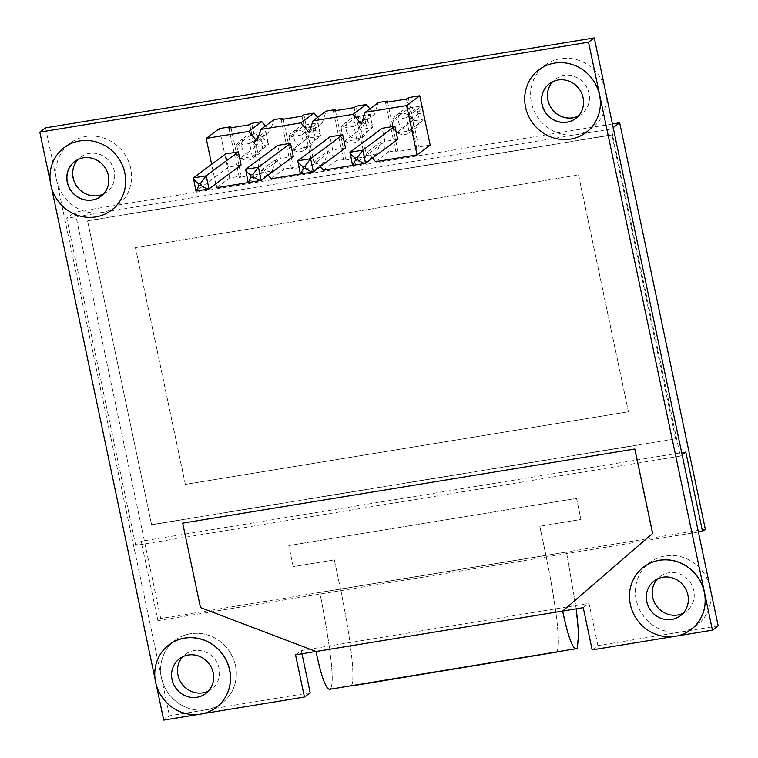 <?xml version="1.0" encoding="UTF-8"?>
<svg xmlns="http://www.w3.org/2000/svg" width="758" height="758" viewBox="0 0 758 758"><rect width="100%" height="100%" fill="white"/><g stroke="black" fill="none" stroke-linecap="round" stroke-linejoin="round"><path stroke-width="0.57" stroke-dasharray="3.79 2.84" d="M155.068 679.016L155.722 682.115A39.236 37.057 53.3 0 1 169.195 644.641M673.151 636.597L675.444 636.218A39.236 37.057 53.3 0 1 630.448 604.297A39.236 37.057 53.3 0 1 643.912 566.823M578.297 116.107A21.793 20.589 -126.7 0 0 581.433 114.193A21.793 20.589 -126.7 0 0 588.947 93.357A21.793 20.589 -126.7 0 0 555.368 79.258A21.793 20.589 -126.7 0 0 552.639 81.722M549.559 83.588A21.793 20.589 53.3 0 1 549.616 83.541A21.793 20.589 53.3 0 1 583.205 97.64A21.793 20.589 53.3 0 1 575.692 118.485A21.793 20.589 53.3 0 1 575.635 118.523M103.581 193.925A21.793 20.589 -126.7 0 0 106.717 192.011A21.793 20.589 -126.7 0 0 114.231 171.175A21.793 20.589 -126.7 0 0 80.642 157.077A21.793 20.589 -126.7 0 0 77.922 159.54M74.843 161.407A21.793 20.589 53.3 0 1 74.9 161.359A21.793 20.589 53.3 0 1 108.489 175.458A21.793 20.589 53.3 0 1 100.966 196.303A21.793 20.589 53.3 0 1 100.909 196.341M398.395 121.318A10.896 10.29 -126.7 0 0 415.185 128.367A10.896 10.29 -126.7 0 0 418.947 117.945A10.896 10.29 -126.7 0 0 402.157 110.895A10.896 10.29 -126.7 0 0 398.395 121.318M413.195 122.237A10.896 10.29 53.3 0 1 409.443 132.659A10.896 10.29 53.3 0 1 392.653 125.601A10.896 10.29 53.3 0 1 396.406 115.188A10.896 10.29 53.3 0 1 413.195 122.237M241.802 146.986A10.896 10.29 -126.7 0 0 258.592 154.035A10.896 10.29 -126.7 0 0 262.353 143.622A10.896 10.29 -126.7 0 0 245.554 136.573A10.896 10.29 -126.7 0 0 241.802 146.986M256.602 147.905A10.896 10.29 53.3 0 1 252.85 158.327A10.896 10.29 53.3 0 1 236.051 151.278A10.896 10.29 53.3 0 1 239.812 140.855A10.896 10.29 53.3 0 1 256.602 147.905M294 138.43A10.896 10.29 -126.7 0 0 310.789 145.479A10.896 10.29 -126.7 0 0 314.551 135.066A10.896 10.29 -126.7 0 0 297.752 128.007A10.896 10.29 -126.7 0 0 294 138.43M308.8 139.349A10.896 10.29 53.3 0 1 305.048 149.771A10.896 10.29 53.3 0 1 288.248 142.722A10.896 10.29 53.3 0 1 292.01 132.299A10.896 10.29 53.3 0 1 308.8 139.349M346.198 129.874A10.896 10.29 -126.7 0 0 362.987 136.923A10.896 10.29 -126.7 0 0 366.749 126.501A10.896 10.29 -126.7 0 0 349.95 119.451A10.896 10.29 -126.7 0 0 346.198 129.874M360.998 130.793A10.896 10.29 53.3 0 1 357.245 141.215A10.896 10.29 53.3 0 1 340.446 134.157A10.896 10.29 53.3 0 1 344.208 123.743A10.896 10.29 53.3 0 1 360.998 130.793M718.177 625.871L681.186 631.935A39.236 37.057 53.3 0 1 636.189 600.004A39.236 37.057 53.3 0 1 649.72 562.493A39.236 37.057 53.3 0 1 710.17 587.876A39.236 37.057 53.3 0 1 696.64 625.388A39.236 37.057 53.3 0 1 681.186 631.935L597.891 645.589L592.15 649.871M709.696 585.612A39.236 37.057 -126.7 0 0 649.777 562.455A39.236 37.057 -126.7 0 0 636.246 599.966A39.236 37.057 -126.7 0 0 696.697 625.35A39.236 37.057 -126.7 0 0 710.634 590.084M45.565 127.846L161.463 677.823A39.236 37.057 53.3 0 1 174.994 640.311A39.236 37.057 53.3 0 1 235.454 665.695A39.236 37.057 53.3 0 1 221.923 703.206A39.236 37.057 53.3 0 1 206.46 709.753L169.47 715.817L163.728 720.1M235.511 665.657A39.236 37.057 -126.7 0 0 175.051 640.273A39.236 37.057 -126.7 0 0 161.53 677.785A39.236 37.057 -126.7 0 0 221.98 703.168A39.236 37.057 -126.7 0 0 235.511 665.657M208.384 691.116A21.793 20.589 -126.7 0 0 211.548 689.193A21.793 20.589 -126.7 0 0 219.071 668.348A21.793 20.589 -126.7 0 0 185.483 654.249A21.793 20.589 -126.7 0 0 182.735 656.741M683.1 613.298A21.793 20.589 -126.7 0 0 686.274 611.374A21.793 20.589 -126.7 0 0 693.788 590.529A21.793 20.589 -126.7 0 0 660.199 576.431A21.793 20.589 -126.7 0 0 657.451 578.923M315.972 651.473L200.529 607.518L182.744 523.105M50.293 181.797L51.62 188.126M216.115 707.536A39.236 37.057 53.3 0 1 200.718 714.036L202.746 713.704M577.255 648.526L330.64 688.956C336.524 679.149 324.49 616.169 319.876 592.462L319.829 592.5C324.462 616.245 336.41 679.121 330.602 688.747C325.03 692.575 318.369 662.549 316.095 651.454L316.039 651.501M295.544 654.827L301.286 650.535L301.968 653.775M310.183 692.746L206.46 709.753A39.236 37.057 53.3 0 1 161.463 677.823L169.47 715.817M198.435 714.415L200.718 714.036A39.236 37.057 -126.7 0 1 155.722 682.115L156.404 685.336M677.472 635.886L675.444 636.218A39.236 37.057 -126.7 0 0 690.841 629.718M597.891 645.589L588.994 603.377L583.253 607.66M301.286 650.535L588.994 603.377M135.682 545.372L66.751 218.257L611.336 128.983L680.277 456.108L135.682 545.372L141.196 541.259L157.92 620.612L160.734 618.509L75.08 212.041L66.751 218.257M330.64 688.956L329.91 689.259M316.095 651.454L562.701 611.033M611.336 128.983L613.175 127.619M612.407 123.961L75.08 212.041M685.791 451.986L141.196 541.259M680.277 456.108L682.115 454.734M575.72 648.564L329.872 689.041L576.478 648.621M319.876 592.462L566.491 552.032L576.269 608.807M705.328 529.236L545.902 555.377L539.762 526.251L580.96 519.495L576.516 498.394L288.807 545.552L293.251 566.662L334.354 559.925L340.494 589.042M351.286 686.009C357.16 677.671 346.264 616.282 340.522 589.023L160.734 618.509M611.621 135.009L87.577 220.91L151.619 524.811L675.662 438.91L611.905 134.791L675.662 438.91M698.402 532.012L157.92 620.612M576.213 608.816L566.434 552.08L319.829 592.5M334.354 559.925L340.55 589.004L545.902 555.377C551.635 582.722 562.455 643.893 556.647 652.136M293.251 566.662L288.807 545.552M288.864 545.514L576.516 498.394M576.573 498.347L580.96 519.495M539.762 526.251L581.016 519.457M334.411 559.878L293.308 566.614M151.619 524.811L87.577 220.91M87.862 220.692L611.905 134.791M675.947 438.692L151.903 524.602M539.819 526.204L545.959 555.33L340.55 589.004C346.226 616.396 357.046 677.567 351.229 685.81M135.417 247.61L185.322 484.409L628.391 411.774L578.496 174.984L135.417 247.61L578.496 174.984M545.959 555.33C551.672 582.608 562.578 643.997 556.694 652.335M628.391 411.774L185.322 484.409M185.378 484.362L135.483 247.572M578.553 174.937L628.448 411.736M578.326 116.078A21.793 20.589 -126.7 0 0 581.49 114.155A21.793 20.589 -126.7 0 0 589.004 93.31A21.793 20.589 -126.7 0 0 555.425 79.211A21.793 20.589 -126.7 0 0 552.677 81.703M605.86 92.864A39.236 37.057 53.3 0 1 591.922 128.13A39.236 37.057 53.3 0 1 531.462 102.747A39.236 37.057 53.3 0 1 544.993 65.235A39.236 37.057 53.3 0 1 604.912 88.392M130.727 168.437A39.236 37.057 -126.7 0 0 70.276 143.054A39.236 37.057 -126.7 0 0 56.746 180.565A39.236 37.057 -126.7 0 0 117.196 205.949A39.236 37.057 -126.7 0 0 130.727 168.437M103.6 193.896A21.793 20.589 -126.7 0 0 106.774 191.973A21.793 20.589 -126.7 0 0 114.287 171.128A21.793 20.589 -126.7 0 0 80.699 157.029A21.793 20.589 -126.7 0 0 77.951 159.521M241.091 164.988L228.31 167.082L225.543 153.95M345.496 147.876L332.705 149.97L329.938 136.838M272.245 170.957L259.103 180.755L262.874 169.043L276.007 159.246L272.245 170.957L262.088 172.616L251.694 123.298M268.124 175.212L262.874 169.043M323.363 170.218L336.495 160.421L328.205 150.69L315.072 160.488L311.301 172.199L300.358 173.989M315.072 160.488L320.321 166.656M363.508 163.643L367.27 151.932L380.402 142.134L376.641 153.846L363.508 163.643L352.555 165.434M372.519 158.1L367.27 151.932M215.784 183.881L211.653 164.315M259.103 180.755L248.16 182.545M397.694 139.32L384.903 141.414L382.136 128.282M293.289 156.432L280.507 158.526L277.741 145.394M231.038 127.789L241.205 176.046L239.31 177.457L260.193 174.037L262.088 172.616M216.589 187.728L229.721 177.922L241.205 176.046M328.205 150.69L324.443 162.401L311.301 172.199M271.165 178.774L284.297 168.977L276.007 159.246M283.236 119.233L293.403 167.49L284.297 168.977M293.403 167.49L291.508 168.901L312.391 165.481L314.286 164.06L303.892 114.742M324.443 162.401L314.286 164.06M335.434 110.677L345.601 158.924L343.706 160.345L364.589 156.925L366.484 155.504L356.089 106.186M376.641 153.846L366.484 155.504M345.601 158.924L336.495 160.421M375.561 161.662L388.693 151.865L380.402 142.134M387.632 102.122L397.808 150.368L388.693 151.865M397.808 150.368L395.903 151.79L416.786 148.369L418.681 146.948L408.287 97.63M430.165 145.072L418.681 146.948M219.327 128.604L229.721 177.922M228.31 167.082L196.199 191.044L208.99 188.941M297.828 160.791L300.594 173.933L332.705 149.97M361.395 124.056L374.528 114.259L378.299 102.548M369.904 108.82L374.528 114.259M317.697 117.376L322.33 122.815L326.101 111.104M322.33 122.815L309.198 132.612M257 141.168L270.132 131.371L273.903 119.66M265.499 125.932L270.132 131.371M350.025 152.235L352.802 165.367L384.903 141.414M245.63 169.347L248.397 182.488L280.507 158.526M196.028 191.13L193.432 177.912M406.392 99.052L416.786 148.369M239.31 177.457L228.916 128.14M408.932 130.935L406.165 117.803L393.374 119.897L396.14 133.038L408.932 130.935L424.982 118.959L412.191 121.053L396.14 133.038M385.509 102.472L395.903 151.79M252.329 156.603L249.562 143.47L236.771 145.564L239.547 158.706L252.329 156.603L268.389 144.626L255.598 146.73L239.547 158.706M260.193 174.037L249.799 124.719M417.743 113.747L420.093 113.368C423.826 116.154 425.456 118.021 424.982 118.959L422.462 105.779L409.424 107.92C410.703 107.551 413.309 108.688 417.232 111.341L417.743 113.747L412.191 121.053L409.424 107.92L393.374 119.897M406.165 117.803L422.215 105.826L424.982 118.959M261.14 139.425L263.5 139.036C267.233 141.822 268.863 143.688 268.389 144.626L265.793 131.399L252.831 133.588C254.11 133.219 256.716 134.356 260.638 137.008L261.14 139.425L255.598 146.73L252.831 133.588L236.771 145.564M249.562 143.47L265.622 131.494L268.389 144.626M420.093 113.368L419.581 110.952L422.386 105.732M354.194 107.608L364.589 156.925M263.5 139.036L262.988 136.62L265.793 131.399M291.508 168.901L281.114 119.584M343.942 141.594L356.734 139.491L353.967 126.359L341.176 128.453L343.942 141.594L359.993 129.618L357.226 116.476L341.176 128.453M333.312 111.028L343.706 160.345M304.536 148.047L301.76 134.915L288.969 137.008L291.745 150.15L304.536 148.047L320.587 136.07L307.795 138.174L291.745 150.15M312.391 165.481L301.997 116.163M357.226 116.476C358.506 116.107 361.111 117.244 365.034 119.897L365.546 122.313L367.895 121.924L367.384 119.508L370.188 114.287L357.226 116.476L370.018 114.382L353.967 126.359M365.546 122.313L359.993 129.618L372.784 127.515L356.734 139.491M313.348 130.869L315.698 130.48C319.431 133.266 321.06 135.132 320.587 136.07L317.99 122.843L305.029 125.032C306.308 124.663 308.913 125.8 312.836 128.453L313.348 130.869L307.795 138.174L305.029 125.032L288.969 137.008M301.76 134.915L317.82 122.938L320.587 136.07M370.188 114.287L372.784 127.515C373.258 126.577 371.628 124.71 367.895 121.924M315.698 130.48L315.186 128.064L317.99 122.843M300.594 173.933L313.386 171.829M352.802 165.367L365.583 163.273M248.397 182.488L261.188 180.385M409.424 107.92L422.215 105.826M419.581 110.952L417.232 111.341M252.831 133.588L265.622 131.494M262.988 136.62L260.638 137.008M370.018 114.382L372.784 127.515M367.384 119.508L365.034 119.897M305.029 125.032L317.82 122.938M315.186 128.064L312.836 128.453M575.692 118.485L581.433 114.193M100.966 196.303L106.717 192.011M409.443 132.659L415.185 128.367M252.85 158.327L258.592 154.035M305.048 149.771L310.789 145.479M357.245 141.215L362.987 136.923M205.636 693.608L211.548 689.193M680.352 615.79L686.274 611.374M549.616 83.541L555.368 79.258M74.9 161.359L80.642 157.077M396.406 115.188L402.157 110.895M239.812 140.855L245.554 136.573M292.01 132.299L297.752 128.007M344.208 123.743L349.95 119.451M179.561 658.664L185.483 654.249M654.287 580.846L660.199 576.431M575.578 118.57L581.49 114.155M539.08 69.651L544.993 65.235M549.503 83.626L555.425 79.211M586 132.546L591.922 128.13M64.354 147.469L70.276 143.054M100.852 196.388L106.774 191.973M111.284 210.364L117.196 205.949M74.786 161.445L80.699 157.029"/><path stroke-width="1.14" d="M155.608 682.2A39.236 37.057 53.3 0 1 169.138 644.688A39.236 37.057 53.3 0 1 229.589 670.072A39.236 37.057 53.3 0 1 216.058 707.584A39.236 37.057 53.3 0 1 155.608 682.2M169.195 644.641A39.236 37.057 53.3 0 1 169.252 644.603A39.236 37.057 53.3 0 1 229.702 669.987A39.236 37.057 53.3 0 1 216.172 707.498A39.236 37.057 53.3 0 1 216.115 707.536M630.324 604.382A39.236 37.057 53.3 0 1 643.855 566.87A39.236 37.057 53.3 0 1 704.315 592.254A39.236 37.057 53.3 0 1 690.784 629.765A39.236 37.057 53.3 0 1 630.324 604.382M643.912 566.823A39.236 37.057 53.3 0 1 643.968 566.785A39.236 37.057 53.3 0 1 704.428 592.169L588.53 42.183L39.823 132.129L50.293 181.797M552.639 81.722A21.793 20.589 -126.7 0 0 547.845 100.094A21.793 20.589 -126.7 0 0 578.297 116.107M575.635 118.523A21.793 20.589 53.3 0 1 542.103 104.377A21.793 20.589 53.3 0 1 549.559 83.588M77.922 159.54A21.793 20.589 -126.7 0 0 73.128 177.912A21.793 20.589 -126.7 0 0 103.581 193.925M100.909 196.341A21.793 20.589 53.3 0 1 67.386 182.195A21.793 20.589 53.3 0 1 74.843 161.407M710.634 590.084A39.236 37.057 -126.7 0 0 710.227 587.838A39.236 37.057 -126.7 0 0 709.696 585.612M182.735 656.741A21.793 20.589 -126.7 0 0 177.969 675.084A21.793 20.589 -126.7 0 0 208.384 691.116M172.047 679.5A21.793 20.589 -126.7 0 0 205.636 693.608A21.793 20.589 -126.7 0 0 213.15 672.763A21.793 20.589 -126.7 0 0 179.561 658.664A21.793 20.589 -126.7 0 0 172.047 679.5M657.451 578.923A21.793 20.589 -126.7 0 0 652.685 597.266A21.793 20.589 -126.7 0 0 683.1 613.298M646.773 601.681A21.793 20.589 -126.7 0 0 680.352 615.79A21.793 20.589 -126.7 0 0 687.866 594.945A21.793 20.589 -126.7 0 0 654.287 580.846A21.793 20.589 -126.7 0 0 646.773 601.681M634.853 448.992L182.687 523.143L634.853 448.992L652.647 533.405L562.701 611.033L583.253 607.66L592.15 649.871L673.151 636.597M51.62 188.126L155.068 679.016M202.746 713.704L304.441 697.038L295.544 654.827L315.972 651.473M182.687 523.143L200.472 607.565L316.039 651.501L562.644 611.071L652.647 533.405M301.968 653.775L310.183 692.746L304.441 697.038M156.404 685.336L163.728 720.1L198.435 714.415M39.823 132.129L45.565 127.846L594.272 37.9L718.177 625.871L712.435 630.154L704.428 592.169A39.236 37.057 -126.7 0 1 690.898 629.68A39.236 37.057 -126.7 0 1 690.841 629.718M588.53 42.183L594.272 37.9M677.472 635.886L712.435 630.154M575.72 648.564L577.208 648.317C571.636 652.145 564.975 622.129 562.701 611.033L562.644 611.071C564.918 622.147 571.589 652.335 577.255 648.526L329.91 689.259M652.591 533.452L634.797 449.03M330.64 688.956C324.983 692.765 318.313 662.577 316.039 651.501M613.175 127.619L619.674 122.768L612.407 123.961M682.115 454.734L685.791 451.986L702.514 531.339L698.402 532.012M619.674 122.768L705.328 529.236L702.514 531.339M576.269 608.807L578.752 633.915L577.255 648.526M576.213 608.816L578.686 633.821L577.208 648.317L576.478 648.621M556.884 652.051L351.286 686.009L556.685 652.079M552.677 81.703A21.793 20.589 -126.7 0 0 547.911 100.047A21.793 20.589 -126.7 0 0 578.326 116.078M583.091 97.725A21.793 20.589 53.3 0 1 575.578 118.57A21.793 20.589 53.3 0 1 541.989 104.462A21.793 20.589 53.3 0 1 549.503 83.626A21.793 20.589 53.3 0 1 583.091 97.725M525.55 107.162A39.236 37.057 53.3 0 1 539.08 69.651A39.236 37.057 53.3 0 1 599.531 95.034A39.236 37.057 53.3 0 1 586 132.546A39.236 37.057 53.3 0 1 525.55 107.162M604.912 88.392A39.236 37.057 53.3 0 1 605.452 90.619A39.236 37.057 53.3 0 1 605.86 92.864M50.824 184.98A39.236 37.057 53.3 0 1 64.354 147.469A39.236 37.057 53.3 0 1 124.814 172.852A39.236 37.057 53.3 0 1 111.284 210.364A39.236 37.057 53.3 0 1 50.824 184.98M77.951 159.521A21.793 20.589 -126.7 0 0 73.185 177.865A21.793 20.589 -126.7 0 0 103.6 193.896M67.272 182.28A21.793 20.589 -126.7 0 0 100.852 196.388A21.793 20.589 -126.7 0 0 108.366 175.543A21.793 20.589 -126.7 0 0 74.786 161.445A21.793 20.589 -126.7 0 0 67.272 182.28M200.671 183.114L201.183 185.53C205.105 188.173 207.701 189.311 208.99 188.941L195.952 191.082L193.432 177.912C192.958 178.85 194.588 180.717 198.321 183.502L200.671 183.114L206.223 175.809L193.432 177.912L225.543 153.95L238.325 151.856L241.091 164.988L208.99 188.941L206.223 175.809L238.325 151.856M342.72 134.744L345.496 147.876L313.386 171.829L310.619 158.697L297.828 160.791L329.938 136.838L342.72 134.744L310.619 158.697L305.067 166.002L305.578 168.418C309.501 171.062 312.106 172.199 313.386 171.829L300.348 173.97L297.828 160.791C297.354 161.738 298.984 163.605 302.717 166.39L305.067 166.002M300.358 173.989L271.165 178.774L268.124 175.212M320.321 166.656L323.363 170.218L365.583 163.273L362.817 150.141L350.025 152.235L382.136 128.282L394.927 126.188L397.694 139.32L365.583 163.273C364.304 163.643 361.699 162.506 357.776 159.862L355.426 160.241L354.924 157.835L357.264 157.446L362.817 150.141L394.927 126.188M417.033 154.869L430.165 145.072L419.771 95.754L408.287 97.63L406.392 99.052L385.509 102.472L387.414 101.051L378.299 102.548L365.166 112.345L406.639 105.552L417.033 154.869L375.561 161.662L372.519 158.1M365.166 112.345L361.395 124.056L353.114 114.325L366.247 104.528L369.904 108.82M300.917 122.881L314.049 113.084L303.892 114.742L301.997 116.163L281.114 119.584L283.009 118.172L273.903 119.66L260.771 129.466L300.917 122.881L309.198 132.612L312.969 120.901L353.114 114.325M260.771 129.466L257 141.168L248.719 131.437L261.851 121.64L265.499 125.932M211.653 164.315L206.195 138.411L248.719 131.437M253.38 176.974C257.303 179.618 259.909 180.755 261.188 180.385L293.289 156.432L290.522 143.3L258.421 167.253L245.63 169.347C245.156 170.294 246.786 172.161 250.519 174.946L252.869 174.558L253.38 176.974L251.031 177.353L248.226 182.574L216.589 187.728L215.784 183.881M290.522 143.3L277.741 145.394L245.63 169.347L248.15 182.526M419.771 95.754L406.639 105.552M366.247 104.528L356.089 106.186L354.194 107.608L333.312 111.028L335.216 109.616L335.434 110.677M312.969 120.901L326.101 111.104L335.216 109.616M206.195 138.411L219.327 128.604L230.811 126.728L228.916 128.14L249.799 124.719L251.694 123.298L261.851 121.64M314.049 113.084L317.697 117.376M230.811 126.728L231.038 127.789M354.924 157.835C351.181 155.049 349.552 153.182 350.025 152.235L352.546 165.415M252.869 174.558L258.421 167.253L261.188 180.385L248.226 182.574M201.183 185.53L198.833 185.918L196.199 191.044M305.578 168.418L303.228 168.797L300.424 174.018M355.426 160.241L352.622 165.462M387.414 101.051L387.632 102.122M283.009 118.172L283.236 119.233M198.833 185.918L198.321 183.502M303.228 168.797L302.717 166.39M357.264 157.446L357.776 159.862M251.031 177.353L250.519 174.946"/></g></svg>
